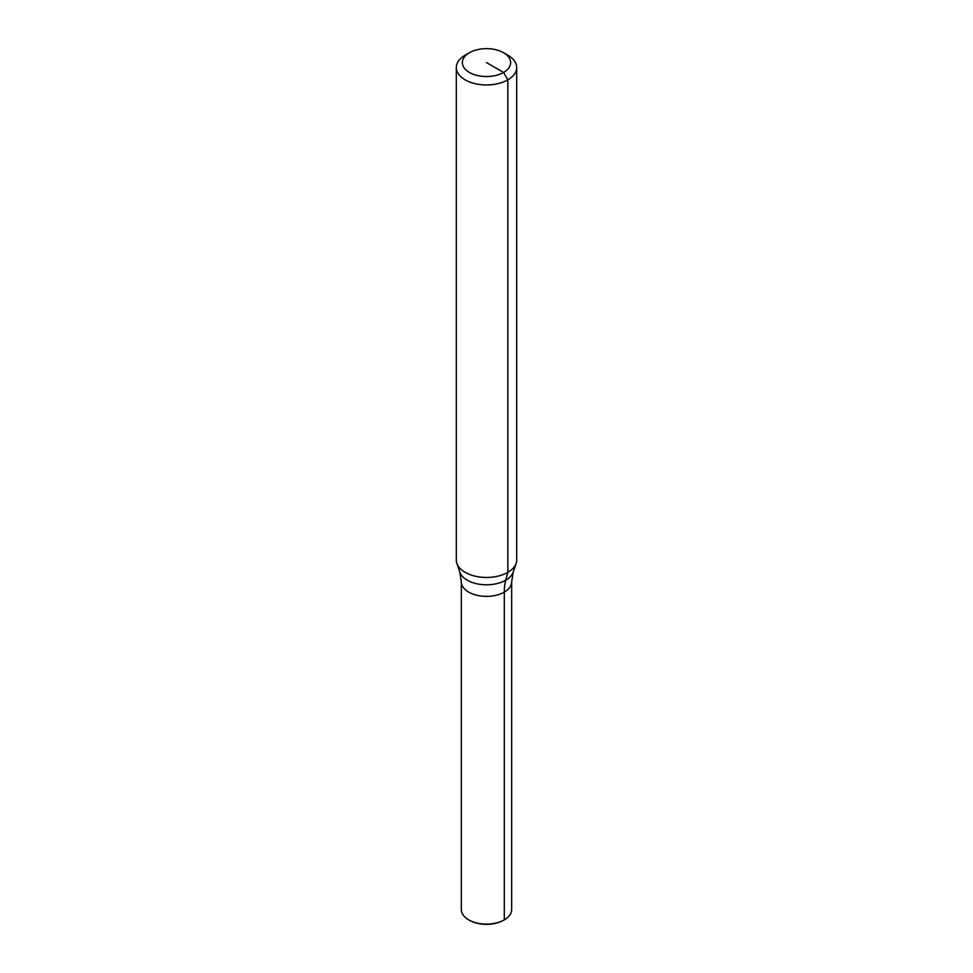<?xml version="1.0" encoding="UTF-8"?>
<svg xmlns="http://www.w3.org/2000/svg" width="973" height="973" viewBox="0 0 973 973"><rect width="100%" height="100%" fill="white"/><g stroke="black" fill="none" stroke-linecap="round" stroke-linejoin="round"><path stroke-width="1.46" d="M503.576 52.737L507.845 55.206A30.187 17.429 180 0 1 516.687 67.526L516.687 560.022A30.187 17.429 180 0 1 516.14 563.318A30.187 17.429 180 0 1 507.845 572.343A30.187 17.429 180 0 1 477.658 576.685A30.187 17.429 180 0 1 456.86 563.318A30.187 17.429 180 0 1 456.313 560.022L456.313 67.526A30.187 17.429 180 0 1 465.155 55.206L469.424 52.737A24.155 13.95 180 0 1 503.576 52.737A24.155 13.95 180 0 1 503.576 72.452A24.155 13.95 180 0 1 469.424 72.452A24.155 13.95 180 0 1 469.424 52.737L465.155 55.206M516.687 67.526A30.187 17.429 180 0 1 507.845 79.847A30.187 17.429 180 0 1 474.946 83.629A30.187 17.429 180 0 1 456.313 67.526M469.071 920.057A24.155 13.95 180 0 0 469.424 920.263A24.155 13.95 180 0 0 503.576 920.263L504.294 919.85A25.164 14.522 180 0 0 511.664 909.585L511.664 581.842A25.164 14.522 180 0 1 504.294 592.119A60.387 34.858 60 0 1 505.741 580.2A27.22 15.714 180 0 0 513.221 572.063L511.664 581.842A25.164 14.522 180 0 1 504.294 592.119A25.164 14.522 180 0 1 468.706 592.119A25.164 14.522 180 0 1 461.336 581.842L459.779 572.063L456.86 563.318M504.294 592.119A25.164 14.522 180 0 1 476.867 595.269A25.164 14.522 180 0 1 461.336 581.842L461.336 909.585A25.164 14.522 180 0 0 468.706 919.85A25.164 14.522 180 0 0 504.294 919.85L504.294 592.119M459.779 572.063A27.22 15.714 180 0 0 467.259 580.2A27.22 15.714 180 0 0 505.741 580.2L507.845 572.343L507.845 79.847L503.576 72.452L486.5 62.6M513.221 572.063L516.14 563.318M469.424 920.263L468.706 919.85"/></g></svg>
